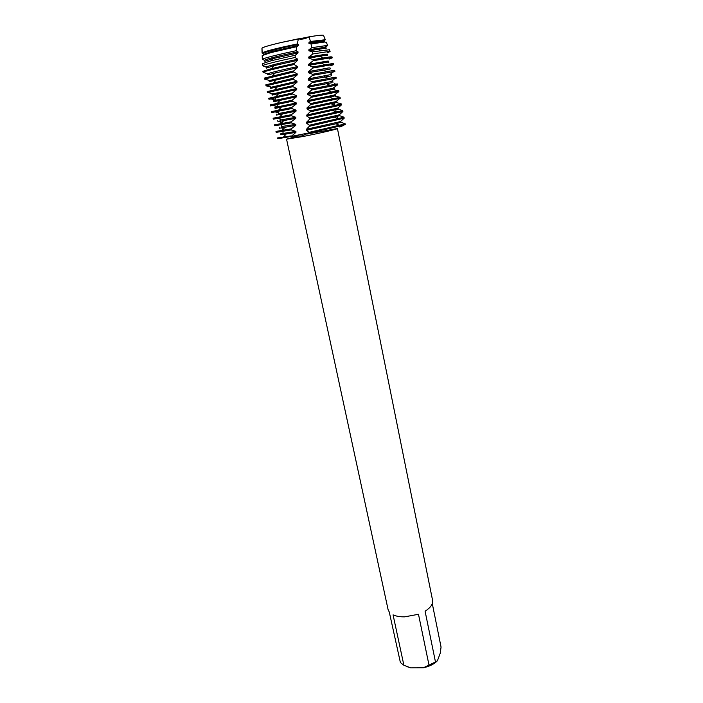 <?xml version="1.0" encoding="UTF-8"?>
<svg xmlns="http://www.w3.org/2000/svg" width="703" height="703" viewBox="0 0 703 703"><rect width="100%" height="100%" fill="white"/><g stroke="black" fill="none" stroke-linecap="round" stroke-linejoin="round"><path stroke-width="1.05" d="M278.476 137.99C275.629 139.018 279.882 138.491 291.235 136.408L309.021 132.893L301.991 135.899L291.235 136.408L295.928 132.384L295.901 131.364L291.13 129.923L291.121 128.904L295.787 125.389L295.787 124.361L291.174 122.867L291.191 121.83L295.831 118.324L295.849 117.287L291.376 115.731L291.42 114.686L296.016 111.188L296.051 110.143L291.719 108.534L291.771 107.48L296.271 104L296.315 102.954L292.096 101.294L292.149 100.23L296.508 96.794L296.543 95.74L292.483 94.009L292.536 92.945L296.736 89.553L296.763 88.49L292.879 86.689L292.931 85.625L296.956 82.286L296.982 81.223L293.283 79.342L293.344 78.261L297.184 74.984L297.228 73.912L293.722 71.952L293.792 70.871L297.448 67.655L297.483 66.583L294.188 64.527L294.258 63.446L297.721 60.291L297.756 59.219L295.014 57.497L295.383 55.203L297.993 52.918L298.028 51.837L296.121 50.721L296.833 46.653L298.248 45.519L298.283 44.438L297.334 43.938L298.371 38.814L281.543 42.417C269.829 45.177 263.326 47.083 262.008 48.129L261.947 48.287C262.395 47.356 268.933 45.396 281.543 42.417L309.162 36.828L300.401 39.175M295.778 136.584L286.552 139.168L388.074 609.554L389.277 612.041L400.402 662.569L403.891 665.266L393.065 614.861C396.149 616.259 400.016 616.926 404.682 616.847L418.487 614.281L429.006 665.135L435.473 661.936L425.087 611.188C430.649 607.656 433.145 604.009 432.565 600.257L337.431 128.544L307.457 133.974M286.552 139.168L303.213 136.479C319.241 133.35 338.231 128.93 337.431 128.544M339.154 126.171L339.4 126.821C339.373 127.357 341.289 126.575 345.147 124.449M345.349 124.343C344.734 125.02 327.501 129.088 309.021 132.893C327.501 129.088 344.734 125.02 345.349 124.343L345.261 123.86L309.039 132.375L309.021 132.893L291.235 136.408L277.518 138.438L277.413 137.964L291.227 135.899M298.371 38.814C301.49 39.623 305.084 38.964 309.162 36.828C318.96 35.203 323.775 34.763 323.6 35.519M432.283 603.613L441.062 647.068L440.219 653.289L437.415 660.785L435.473 661.936M429.006 665.135L423.268 667.797C429.34 666.479 434.059 664.142 437.415 660.785M423.268 667.797L410.649 667.85L403.891 665.266M407.362 666.752L410.649 667.85M326.359 42.329L324.654 42.031L311.034 43.946L308.969 43.481L308.977 42.417L310.445 41.468L309.162 36.828C317.615 35.414 322.396 34.895 323.503 35.282L325.313 39.737L324.443 40.528M311.034 43.946L311.798 47.69L308.889 49.72L308.872 50.792L312.527 51.829L312.844 53.964L308.758 57.031L308.731 58.094L313.257 59.623L313.213 60.695L308.599 64.325L308.573 65.388L312.94 66.961L312.888 68.024L308.406 71.618L308.38 72.681L312.58 74.29L312.527 75.353L308.186 78.894L308.151 79.957L312.185 81.61L312.123 82.682L307.94 86.161L307.896 87.216L311.737 88.93L311.666 89.993L307.65 93.411L307.606 94.466L311.244 96.232L311.165 97.304L307.343 100.652L307.299 101.698L310.708 103.534L310.629 104.598L307.035 107.858L307 108.912L310.181 110.81L310.111 111.865L306.798 115.028L306.772 116.074L309.733 118.034L309.671 119.088L306.631 122.164L306.605 123.201L309.355 125.231L309.302 126.276L306.482 129.255L339.259 121.865L340.753 121.303L344.162 118.209M309.302 126.276L344.198 118.174L344.004 117.208L309.355 125.231M283.142 133.008L280.611 133.86L295.901 131.364M306.482 129.255L306.455 130.292L335.955 123.763L340.946 122.26L340.753 121.303M345.261 123.86L340.937 122.243M344.004 117.208L339.619 115.687L334.373 117.129L338.143 118.869M306.631 122.164L337.923 115.213L339.435 114.712L342.774 111.628M281.736 126.514L295.787 124.361M309.671 119.088L342.888 111.557L342.695 110.591L309.733 118.034M280.761 124.87L281.411 125.029M338.187 109.123L342.695 110.591M306.772 116.074L338.301 109.062L337.756 108.113L341.342 105.019M306.798 115.028L338.108 108.095M310.111 111.865L341.561 104.932L341.368 103.956L310.181 110.81M277.878 118.412L280.102 118.948M336.544 102.55L341.368 103.956M307 108.912L336.965 102.427L336.772 101.452L336.122 101.557L339.857 98.376M307.035 107.858L336.772 101.452M310.629 104.598L340.234 98.279L340.041 97.304L310.708 103.534M275.137 111.935L278.766 112.805M334.663 95.977L340.041 97.304M307.299 101.698L335.639 95.766L335.436 94.791L307.343 100.652M334.4 95.01L338.908 91.61L311.165 97.304M272.729 105.397L277.421 106.584M338.908 91.61L338.714 90.634L311.244 96.232M337.915 90.766L333.16 89.518M307.606 94.466L332.932 89.43M307.65 93.411L332.528 88.367L334.101 88.112L334.294 89.088M332.827 88.314L337.572 84.914L311.666 89.993M270.611 98.798L275.69 100.23M292.536 92.945L268.757 98.271L268.968 99.246L292.483 94.009M270.673 98.991L268.968 99.246M337.572 84.914L337.378 83.929L335.63 84.175L311.737 88.93M335.867 84.14L334.514 83.762M307.896 87.216L331.781 82.743M307.94 86.161L331.166 81.592L332.756 81.399L332.95 82.383M331.227 81.583L334.698 78.683L336.236 78.191L312.123 82.682M292.931 85.625L267.298 91.566L267.509 92.55L292.879 86.689M273.37 93.675L267.509 92.55M336.236 78.191L336.034 77.207L334.276 77.383L312.185 81.61M308.151 79.957L330.612 76.021M308.186 78.894L329.804 74.799L331.403 74.667L331.605 75.652M330.436 74.184L332.774 72.172L334.892 71.442L312.527 75.353M293.344 78.261L265.831 84.843L266.042 85.828L293.283 79.342M271.27 87.084L266.042 85.828M334.892 71.442L334.69 70.458L332.914 70.564L312.58 74.29M308.38 72.681L329.426 69.272M308.406 71.618L328.433 67.98L330.05 67.91L330.252 68.903M312.888 68.024L331.746 64.72L333.538 64.676L330.77 65.678M293.792 70.871L264.354 78.103L264.574 79.088L293.722 71.952M269.381 80.458L264.574 79.088M333.538 64.676L333.345 63.692L331.544 63.727L312.94 66.961M308.573 65.388L327.255 62.136L328.89 62.128L328.213 62.488M308.599 64.325L327.062 61.135L328.696 61.135L328.89 62.128M313.213 60.695L330.375 57.857L332.185 57.883L329.153 59.061M294.258 63.446L271.56 68.622L262.878 71.328L263.098 72.321C263.643 71.636 270.998 69.694 285.163 66.495L294.188 64.527M267.667 73.797L263.098 72.321M332.185 57.883L331.992 56.899L330.173 56.855L313.257 59.623M308.731 58.094L325.884 55.273L327.528 55.326L326.992 55.678M308.758 57.031L325.682 54.263L327.334 54.333L327.528 55.326M312.844 53.964L328.415 51.539L330.102 51.547L326.992 52.962M295.383 55.203L271.094 60.774L262.421 63.683M266.121 67.11L262.474 65.678C263.915 64.764 271.103 62.839 284.021 59.887L295.014 57.497M329.373 49.746L312.527 51.829M308.872 50.792L324.496 48.384L326.166 48.498L325.744 48.841M308.889 49.72L324.294 47.373L325.964 47.505L326.166 48.498M311.798 47.69L326.069 45.607L327.712 45.651L324.461 47.206M296.833 46.653L270.857 52.611L262.21 55.607M264.653 60.37L262.307 59.316C263.704 58.349 270.637 56.433 283.124 53.551L296.121 50.721M308.969 43.481L323.108 41.468L324.487 41.969M308.977 42.417L322.905 40.458L324.593 40.651L324.786 41.653M310.445 41.468L325.313 39.737M261.947 48.287L262.07 53.05M263.177 53.533L262.14 52.936C263.484 51.925 270.18 50.018 282.219 47.198L297.334 43.938M306.455 130.292L309.039 132.375M298.248 45.519L271.727 51.556L263.379 54.483L263.159 53.481C262.377 52.646 280.075 48.059 298.283 44.438M297.993 52.918L272.896 58.621L264.864 61.31L264.644 60.309C263.959 59.614 280.365 55.423 298.028 51.837M297.721 60.291L274.073 65.651L266.34 68.112L266.121 67.119C267.834 65.959 278.379 63.323 297.756 59.219M297.448 67.655L267.808 74.887L267.597 73.903C269.1 72.945 279.056 70.511 297.483 66.583M297.184 74.984L269.275 81.636L269.064 80.652L297.228 73.912M296.956 82.286L270.734 88.367L270.523 87.392L296.982 81.223M296.736 89.553L272.193 95.072L271.982 94.097L296.763 88.49M296.508 96.794L273.643 101.759L273.432 100.784L296.543 95.74M292.149 100.23L270.216 104.94L270.427 105.916L292.096 101.294M272.746 105.468L270.427 105.916M296.271 104L275.084 108.42L274.873 107.445L296.315 102.954M291.771 107.48L271.666 111.592L271.876 112.559L291.719 108.534M278.441 113.57L296.051 110.143M276.314 114.088L276.525 115.055L296.016 111.188M291.42 114.686L273.107 118.218L273.318 119.185L291.376 115.731M279.856 120.116L295.849 117.287M277.755 120.705L277.966 121.663L295.831 118.324M291.191 121.83L274.548 124.826L274.759 125.784L291.174 122.867M279.188 127.296L279.39 128.254L295.787 125.389M306.605 123.201L334.373 117.129M291.121 128.904L275.989 131.408L276.191 132.366L291.13 129.923M280.611 133.86L280.822 134.818L295.928 132.384M275.497 97.682L276.033 100.151L275.497 97.682M276.964 104.483L277.492 106.891L276.964 104.483M278.432 111.267L278.942 113.614L278.432 111.267M279.899 118.025L280.392 120.31L279.899 118.025M280.602 121.285L281.138 123.781L280.602 121.285M281.358 124.756L281.833 126.988L281.358 124.756M282.044 127.955L282.597 130.494L282.044 127.955M282.808 131.47L283.274 133.632L282.808 131.47M334.382 103.06L334.874 105.512L334.382 103.06M335.726 109.773L336.227 112.269L335.726 109.773M337.071 116.461L337.589 119L337.071 116.461M339.435 114.712L339.628 115.67M262.421 63.525L262.474 65.678M262.201 55.493L262.307 59.316M262.008 48.129L262.14 52.936M271.727 51.556L270.857 52.611M315.99 42.312L317.22 42.927M326.271 42.11L327.712 45.651M272.896 58.621L271.094 60.774M317.747 49.254L320.26 50.502M329.294 49.553L330.102 51.547M274.073 65.651L271.56 68.622M319.478 56.161L322.976 57.883M275.251 72.646L272.711 75.643M321.192 63.042L324.733 64.773M276.437 79.606L273.862 82.62M322.897 69.905L326.464 71.627M277.623 86.539L275.022 89.571M324.584 76.732L328.187 78.464M278.819 93.437L276.182 96.487M326.254 83.525L329.883 85.265M280.005 100.309L277.351 103.367M327.906 90.3L331.57 92.04M281.209 107.146L278.52 110.222M329.54 97.049L333.24 98.789M282.404 113.956L279.697 117.041M331.166 103.772L334.892 105.512M283.608 120.731L280.875 123.825M332.774 110.459L336.526 112.199M284.812 127.48L282.052 130.591M286.016 134.203L283.239 137.313M335.955 123.763L339.751 125.512"/></g></svg>
